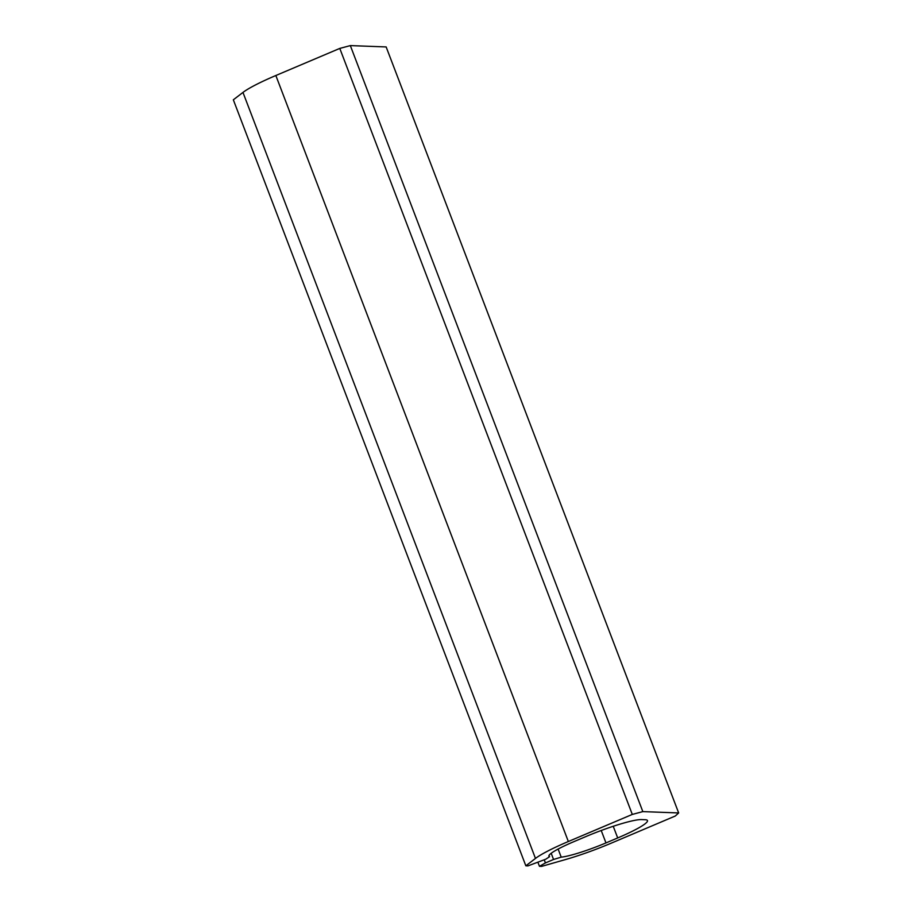 <?xml version="1.0" encoding="UTF-8"?>
<svg xmlns="http://www.w3.org/2000/svg" width="912" height="912" viewBox="0 0 912 912"><rect width="100%" height="100%" fill="white"/><g stroke="black" fill="none" stroke-linecap="round" stroke-linejoin="round"><path stroke-width="1.37" d="M678.665 812.945L642.835 811.612L350.333 45.6L386.152 46.934L678.665 812.945L675.279 816.023L611.336 843.121A57.057 7.057 -20.9 0 1 565.52 859.549L541.546 866.4L539.459 866.32L538 862.49M539.459 866.32L545.433 862.923L544.247 859.845M551.19 853.279L553.55 859.48L545.433 862.923M553.55 859.48L561.211 857.143L558.121 849.049M642.835 811.612L632.301 814.427L568.347 841.514A57.057 7.057 -20.9 0 0 535.469 858.431L525.848 865.819L527.934 865.898L545.786 859.195L549.537 856.71A39.353 4.868 -20.9 0 1 548.91 856.197A39.353 4.868 -20.9 0 1 573.728 841.719L585.458 836.749A47.219 5.848 -20.9 0 1 641.558 819.58L645.137 819.717A47.219 5.848 -20.9 0 1 647.474 820.572A47.219 5.848 -20.9 0 1 617.698 837.946L605.967 842.916A39.353 4.868 -20.9 0 1 561.211 857.143M549.537 856.71L549.035 855.399M525.848 865.819L233.335 99.807L242.968 92.42A57.057 7.057 -20.9 0 1 275.846 75.514L339.788 48.416L632.301 814.427M350.333 45.6L339.788 48.416M605.967 842.916L601.225 830.501M617.698 837.946L613.24 826.283M535.469 858.431L242.968 92.42M568.347 841.514L275.846 75.514"/></g></svg>
